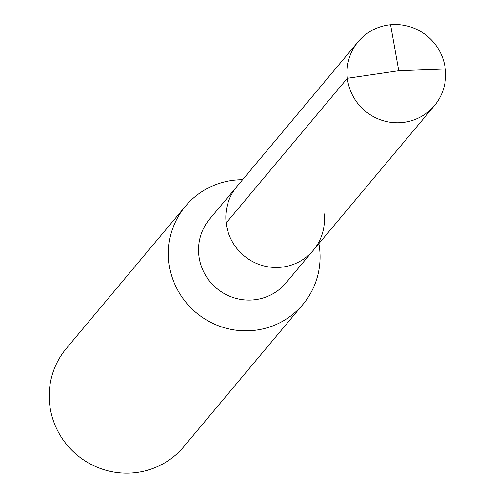 <?xml version="1.0" encoding="UTF-8"?>
<svg xmlns="http://www.w3.org/2000/svg" width="495" height="495" viewBox="0 0 495 495"><rect width="100%" height="100%" fill="white"/><g stroke="black" fill="none" stroke-linecap="round" stroke-linejoin="round"><path stroke-width="0.74" d="M324.095 213.729A49.76 48.652 -140.1 0 1 313.273 250.322A49.76 48.652 -140.1 0 1 261.28 265.19A49.76 48.652 -140.1 0 1 226.153 223.016A49.76 48.652 39.9 0 1 236.975 186.423A49.76 48.652 39.9 0 0 226.153 223.016A49.76 48.652 -140.1 0 0 261.28 265.19A49.76 48.652 -140.1 0 0 313.273 250.322L434.474 105.59A49.76 48.652 -140.1 0 1 382.474 120.464A49.76 48.652 -140.1 0 1 347.348 78.284L226.153 223.016M313.273 250.322L285.974 282.923A49.76 48.652 -140.1 0 1 233.974 297.798A49.76 48.652 -140.1 0 1 198.854 255.618A49.76 48.652 39.9 0 1 209.67 219.025L358.17 41.698A49.76 48.652 39.9 0 0 347.348 78.284L398.76 70.736L445.296 69.003A49.76 48.652 39.9 0 0 410.169 26.823A49.76 48.652 39.9 0 0 358.17 41.698M242.587 179.722A76.558 74.856 39.9 0 0 185.526 206.13L66.355 348.437A76.558 74.856 39.9 0 0 49.704 404.731A76.558 74.856 -140.1 0 0 103.746 469.619A76.558 74.856 -140.1 0 0 183.744 446.738L302.909 304.431A76.558 74.856 -140.1 0 0 319.56 248.144A76.558 74.856 39.9 0 0 318.891 243.614M185.526 206.13A76.558 74.856 39.9 0 0 168.875 262.424A76.558 74.856 -140.1 0 0 222.911 327.313A76.558 74.856 -140.1 0 0 302.909 304.431M390.58 24.75L398.76 70.736L445.296 69.003A49.76 48.652 -140.1 0 1 434.474 105.59"/></g></svg>
